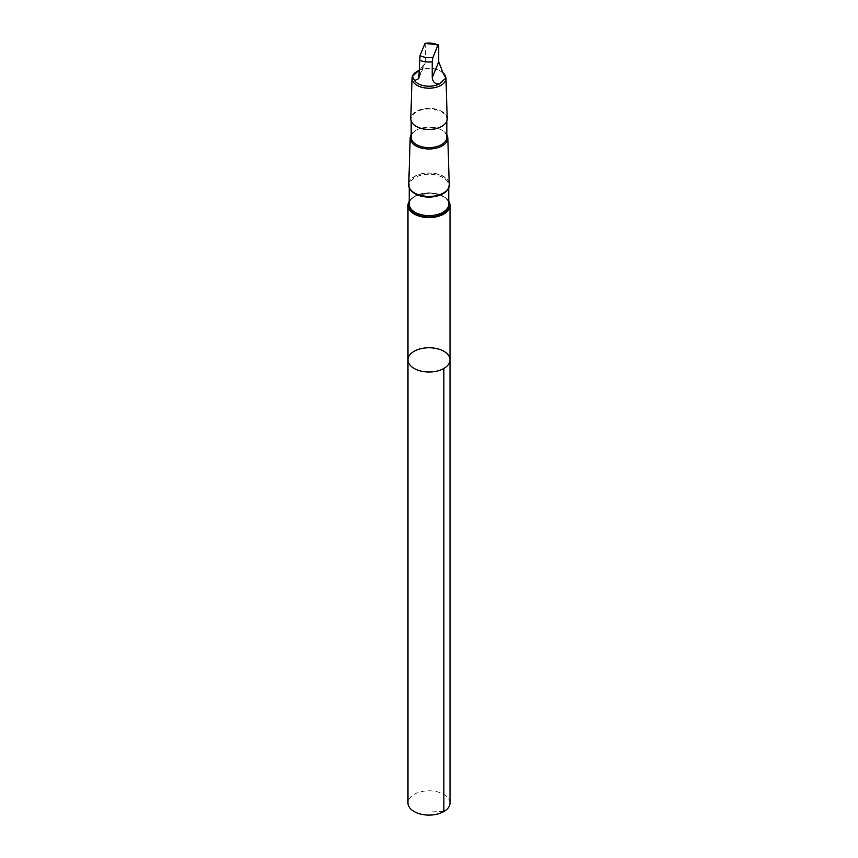<?xml version="1.0" encoding="UTF-8"?>
<svg xmlns="http://www.w3.org/2000/svg" width="858" height="858" viewBox="0 0 858 858"><rect width="100%" height="100%" fill="white"/><g stroke="black" fill="none" stroke-linecap="round" stroke-linejoin="round"><path stroke-width="0.64" stroke-dasharray="4.29 3.22" d="M450.021 802.756A21.021 12.141 0 0 0 428.818 790.829A21.021 12.141 0 0 0 407.979 802.959M443.414 73.863A15.551 8.977 -0 0 0 440.004 70.882A15.551 8.977 -0 0 0 418.725 70.485M425.021 43.383L425.772 44.251L425.139 63.106L419.294 70.002M448.755 201.298A21.021 12.141 0 0 0 429 193.297A21.021 12.141 0 0 0 409.245 201.298M407.979 359.888A21.021 12.141 180 0 1 428.818 347.747A21.021 12.141 180 0 1 450.021 359.674M449.184 182.904A20.431 11.797 -0 0 0 429 172.919A20.431 11.797 -0 0 0 408.816 182.904M449.238 184.599A20.249 11.69 -0 0 0 429 173.123A20.249 11.69 -0 0 0 408.762 184.599M446.825 134.652A18.812 10.864 -0 0 0 442.299 130.437A18.812 10.864 -0 0 0 415.701 130.437A18.812 10.864 -0 0 0 411.175 134.652M446.825 137.141A17.825 10.296 -0 0 0 441.602 130.041A17.825 10.296 -0 0 0 416.398 130.041A17.825 10.296 -0 0 0 411.175 137.312M441.741 126.416A17.825 10.296 -0 0 0 446.825 119.219A17.825 10.296 -0 0 0 446.825 119.037A17.825 10.296 -0 0 0 428.85 108.923A17.825 10.296 -0 0 0 411.175 119.219A17.825 10.296 -0 0 0 416.259 126.416M447.211 118.704A18.222 10.521 -0 0 0 429 108.376A18.222 10.521 -0 0 0 410.789 118.704M442.846 72.726A16.978 9.803 -0 0 0 441.001 71.461A16.978 9.803 -0 0 0 416.999 71.461M443.865 811.55L429 810.971M438.706 46.021A15.551 8.977 -0 0 0 425.772 44.251M448.755 202.156A20.431 11.797 -0 0 0 429 193.361A20.431 11.797 -0 0 0 409.245 202.156M448.755 204.011A19.755 11.411 -0 0 0 428.828 192.803A19.755 11.411 -0 0 0 409.245 204.204C407.293 190.615 450.085 190.197 448.755 204.032L448.755 204.204M447.329 189.929A19.755 11.411 -0 0 0 448.755 185.671A19.755 11.411 -0 0 0 448.755 185.478A19.755 11.411 -0 0 0 428.828 174.26A19.755 11.411 -0 0 0 409.245 185.671A19.755 11.411 -0 0 0 410.671 189.929M419.294 75.858L425.772 60.049M448.755 187.72L448.755 185.671C450.514 199.582 407.303 199.388 409.245 185.671L409.245 187.72M416.398 130.041L415.701 130.437M441.602 130.041L442.299 130.437M411.175 119.219L411.175 121.064M446.825 119.219L446.825 121.064M440.004 70.882L441.001 71.461M418.801 78.593L425.15 63.106"/><path stroke-width="1.29" d="M450.021 359.674A21.021 12.141 180 0 1 450.021 359.888A21.021 12.141 180 0 1 429 372.018A21.021 12.141 180 0 1 407.979 359.888A21.021 12.141 180 0 1 428.818 347.747A21.021 12.141 180 0 1 450.021 359.674A21.021 12.141 180 0 1 450.021 359.888A21.021 12.141 180 0 1 429 372.018A21.021 12.141 180 0 1 407.979 359.888L407.979 802.959A21.021 12.141 0 0 0 407.979 803.174A21.021 12.141 0 0 0 429.182 815.1A21.021 12.141 0 0 0 450.021 802.959A21.021 12.141 0 0 0 450.021 802.756M443.414 73.863L438.706 61.819L438.706 46.021L437.945 45.142L432.979 57.261L432.228 61.819L432.228 77.617C432.764 82.046 435.113 84.17 439.275 83.977L445.86 78.132L443.414 73.863M419.294 70.002L412.376 76.459L414.586 80.598A15.551 8.977 -0 0 0 439.275 83.977M438.427 44.68L437.945 45.142A12.666 7.314 -0 0 0 425.021 43.383L438.427 44.68M409.245 201.298A21.021 12.141 0 0 0 407.979 205.437A21.021 12.141 0 0 0 429 217.567A21.021 12.141 0 0 0 450.021 205.437A21.021 12.141 0 0 0 450.021 205.223A21.021 12.141 0 0 0 448.755 201.298M408.816 182.904A20.431 11.797 -0 0 0 427.595 196.493A20.431 11.797 -0 0 0 449.431 184.513A20.431 11.797 -0 0 0 449.184 182.904M411.175 134.652A18.812 10.864 -0 0 0 410.188 137.923L408.762 184.599A20.249 11.69 -0 0 0 429 196.493A20.249 11.69 -0 0 0 449.238 184.609A20.249 11.69 -0 0 0 449.238 184.599L447.812 137.923A18.812 10.864 -0 0 0 447.812 137.923A18.812 10.864 -0 0 0 446.825 134.652M410.188 137.923A18.812 10.864 -0 0 0 429 148.981A18.812 10.864 -0 0 0 447.812 137.934M411.175 121.064L411.175 137.312A17.825 10.296 -0 0 0 429 147.608A17.825 10.296 -0 0 0 446.825 137.312A17.825 10.296 -0 0 0 446.825 137.141M416.259 126.416A17.825 10.296 -0 0 0 416.398 126.491A17.825 10.296 -0 0 0 441.602 126.491A17.825 10.296 -0 0 0 441.741 126.416M445.967 78.217L447.211 118.704A18.222 10.521 -0 0 0 447.211 118.704A18.222 10.521 -0 0 1 441.881 126.33A18.222 10.521 -0 0 1 416.119 126.33A18.222 10.521 -0 0 1 410.789 118.704L412.033 78.217A16.978 9.803 -0 0 0 429 88.192A16.978 9.803 -0 0 0 445.967 78.217L445.967 78.217A16.978 9.803 -0 0 0 442.846 72.726M417.664 71.075L416.999 71.461A16.978 9.803 -0 0 0 412.033 78.217M414.586 80.598L418.79 78.593L420.055 55.491L425.021 43.383M443.865 368.468L443.865 811.55M409.245 202.156A20.431 11.797 -0 0 0 426.555 216.87A20.431 11.797 -0 0 0 449.431 204.955A20.431 11.797 -0 0 0 448.755 202.156M409.245 187.72L409.245 204.204A19.755 11.411 -0 0 0 429 215.615A19.755 11.411 -0 0 0 448.755 204.204A19.755 11.411 -0 0 0 448.755 204.011M410.671 189.929A19.755 11.411 -0 0 0 429 197.083A19.755 11.411 -0 0 0 447.329 189.929M419.294 60.06A15.551 8.977 -0 0 0 432.228 61.819M420.055 55.491A12.666 7.314 -0 0 0 432.979 57.261M432.228 77.617L438.706 61.819M450.021 205.437L450.021 802.959M407.979 205.437L407.979 359.888M448.755 187.72L448.755 204.204M446.825 121.064L446.825 137.312"/></g></svg>
